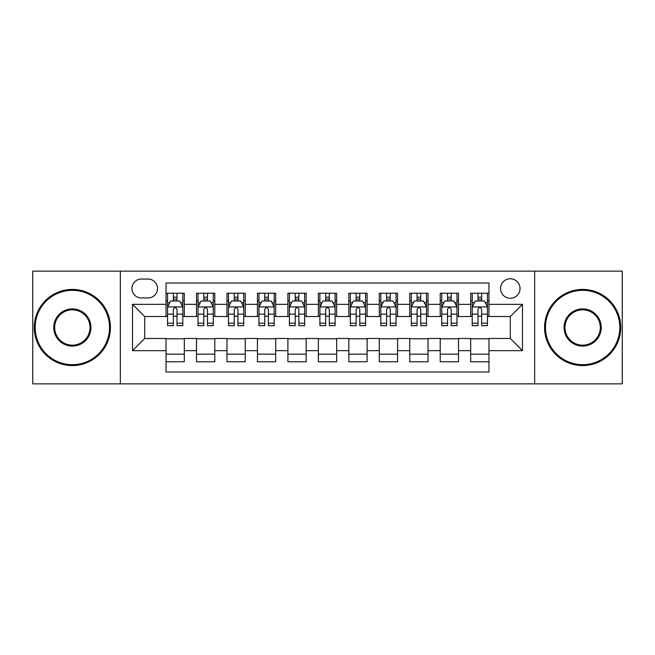 <?xml version="1.0" encoding="UTF-8"?>
<svg xmlns="http://www.w3.org/2000/svg" width="655" height="655" viewBox="0 0 655 655"><rect width="100%" height="100%" fill="white"/><g stroke="black" fill="none" stroke-linecap="round" stroke-linejoin="round"><path stroke-width="0.98" d="M510.294 278.76A9.751 9.751 0 0 0 500.543 288.503A9.751 9.751 0 0 0 510.294 298.254A9.751 9.751 0 0 0 520.037 288.503A9.751 9.751 0 0 0 510.294 278.76M534.66 383.863L622.25 383.863L622.25 271.137L534.66 271.137L534.66 383.863L120.34 383.863L120.34 271.137L32.75 271.137L32.75 383.863L120.34 383.863M488.966 293.227L470.683 293.227L470.683 304.346L458.5 304.346L458.5 316.529L470.683 316.529L470.683 304.346M458.5 304.346L458.5 293.227L440.217 293.227L440.217 304.346L428.034 304.346L428.034 316.529L440.217 316.529L440.217 304.346M428.034 304.346L428.034 293.227L409.76 293.227L409.76 304.346L397.569 304.346L397.569 316.529L409.76 316.529L409.76 304.346M397.569 304.346L397.569 293.227L379.294 293.227L379.294 304.346L367.103 304.346L367.103 316.529L379.294 316.529L379.294 304.346M367.103 304.346L367.103 293.227L348.828 293.227L348.828 304.346L336.637 304.346L336.637 316.529L348.828 316.529L348.828 304.346M336.637 304.346L336.637 293.227L318.363 293.227L318.363 304.346L306.172 304.346L306.172 316.529L318.363 316.529L318.363 304.346M306.172 304.346L306.172 293.227L287.897 293.227L287.897 304.346L275.706 304.346L275.706 316.529L287.897 316.529L287.897 304.346M275.706 304.346L275.706 293.227L257.431 293.227L257.431 304.346L245.24 304.346L245.24 316.529L257.431 316.529L257.431 304.346M245.24 304.346L245.24 293.227L226.966 293.227L226.966 304.346L214.783 304.346L214.783 316.529L226.966 316.529L226.966 304.346M214.783 304.346L214.783 293.227L196.5 293.227L196.5 316.529L184.317 316.529L184.317 293.227L166.034 293.227M166.034 361.773L184.317 361.773L184.317 338.471L196.5 338.471L196.5 361.773L214.783 361.773L214.783 338.471L226.966 338.471L226.966 350.654L214.783 350.654M226.966 350.654L226.966 361.773L245.24 361.773L245.24 338.471L257.431 338.471L257.431 350.654L245.24 350.654M257.431 350.654L257.431 361.773L275.706 361.773L275.706 338.471L287.897 338.471L287.897 350.654L275.706 350.654M287.897 350.654L287.897 361.773L306.172 361.773L306.172 338.471L318.363 338.471L318.363 350.654L306.172 350.654M318.363 350.654L318.363 361.773L336.637 361.773L336.637 338.471L348.828 338.471L348.828 350.654L336.637 350.654M348.828 350.654L348.828 361.773L367.103 361.773L367.103 338.471L379.294 338.471L379.294 350.654L367.103 350.654M379.294 350.654L379.294 361.773L397.569 361.773L397.569 338.471L409.76 338.471L409.76 350.654L397.569 350.654M409.76 350.654L409.76 361.773L428.034 361.773L428.034 338.471L440.217 338.471L440.217 350.654L428.034 350.654M440.217 350.654L440.217 361.773L458.5 361.773L458.5 338.471L470.683 338.471L470.683 350.654L458.5 350.654M141.357 297.951L148.063 297.951A9.44 9.44 0 0 0 157.503 288.503A9.44 9.44 0 0 0 148.063 279.063L141.357 279.063A9.44 9.44 0 0 0 131.917 288.503A9.44 9.44 0 0 0 141.357 297.951M534.66 271.137L120.34 271.137M488.966 304.346L488.966 283.017L166.034 283.017L166.034 316.529L144.706 316.529L144.706 338.471L166.034 338.471L166.034 371.983L488.966 371.983L488.966 338.471L510.294 338.471L510.294 316.529L488.966 316.529L488.966 304.346L522.477 304.346L522.477 350.654L488.966 350.654M166.034 350.654L132.523 350.654L132.523 304.346L166.034 304.346M470.683 350.654L470.683 361.773L488.966 361.773M166.034 300.841L167.557 300.841M173.346 300.841L177.006 300.841M182.794 300.841L184.317 300.841M166.034 316.226L167.557 316.226M173.346 316.226L177.006 316.226M182.794 316.226L184.317 316.226M166.034 338.774L184.317 338.774M166.034 354.159L184.317 354.159M196.5 316.226L198.023 316.226M203.811 316.226L207.471 316.226M213.26 316.226L214.783 316.226M196.5 300.841L198.023 300.841M203.811 300.841L207.471 300.841M213.26 300.841L214.783 300.841M196.5 338.774L214.783 338.774M196.5 354.159L214.783 354.159M226.966 338.774L245.24 338.774M226.966 354.159L245.24 354.159M226.966 300.841L228.489 300.841M234.277 300.841L237.929 300.841M243.717 300.841L245.24 300.841M226.966 316.226L228.489 316.226M234.277 316.226L237.929 316.226M243.717 316.226L245.24 316.226M257.431 338.774L275.706 338.774M257.431 354.159L275.706 354.159M257.431 300.841L258.954 300.841M264.743 300.841L268.394 300.841M274.183 300.841L275.706 300.841M257.431 316.226L258.954 316.226M264.743 316.226L268.394 316.226M274.183 316.226L275.706 316.226M287.897 338.774L306.172 338.774M287.897 354.159L306.172 354.159M287.897 300.841L289.42 300.841M295.209 300.841L298.86 300.841M304.649 300.841L306.172 300.841M287.897 316.226L289.42 316.226M295.209 316.226L298.86 316.226M304.649 316.226L306.172 316.226M318.363 338.774L336.637 338.774M318.363 354.159L336.637 354.159M318.363 300.841L319.886 300.841M325.674 300.841L329.326 300.841M335.114 300.841L336.637 300.841M318.363 316.226L319.886 316.226M325.674 316.226L329.326 316.226M335.114 316.226L336.637 316.226M348.828 338.774L367.103 338.774M348.828 354.159L367.103 354.159M348.828 300.841L350.351 300.841M356.14 300.841L359.791 300.841M365.58 300.841L367.103 300.841M348.828 316.226L350.351 316.226M356.14 316.226L359.791 316.226M365.58 316.226L367.103 316.226M379.294 338.774L397.569 338.774M379.294 354.159L397.569 354.159M379.294 300.841L380.817 300.841M386.606 300.841L390.257 300.841M396.046 300.841L397.569 300.841M379.294 316.226L380.817 316.226M386.606 316.226L390.257 316.226M396.046 316.226L397.569 316.226M409.76 338.774L428.034 338.774M409.76 354.159L428.034 354.159M409.76 300.841L411.283 300.841M417.071 300.841L420.723 300.841M426.511 300.841L428.034 300.841M409.76 316.226L411.283 316.226M417.071 316.226L420.723 316.226M426.511 316.226L428.034 316.226M440.217 338.774L458.5 338.774M440.217 354.159L458.5 354.159M440.217 300.841L441.74 300.841M447.529 300.841L451.189 300.841M456.977 300.841L458.5 300.841M440.217 316.226L441.74 316.226M447.529 316.226L451.189 316.226M456.977 316.226L458.5 316.226M470.683 338.774L488.966 338.774M470.683 354.159L488.966 354.159M470.683 300.841L472.206 300.841M477.994 300.841L481.654 300.841M487.443 300.841L488.966 300.841M470.683 316.226L472.206 316.226M477.994 316.226L481.654 316.226M487.443 316.226L488.966 316.226M144.706 316.529L132.523 304.346M144.706 338.471L132.523 350.654M522.477 304.346L510.294 316.529M522.477 350.654L510.294 338.471M177.006 297.19L173.346 297.19M182.794 323.185L177.006 323.185L177.006 325.674L182.794 325.674L182.794 307.089L179.74 300.997L170.603 300.997L167.557 307.089L167.557 325.674L173.346 325.674L173.346 323.185L167.557 323.185M167.557 307.089L167.557 293.227M182.794 307.089L182.794 293.227M173.346 300.997L173.346 293.227M177.006 293.227L177.006 300.997M177.006 323.185L177.006 309.373C175.786 307.023 174.566 307.023 173.346 309.373L173.346 323.185M72.353 290.329A37.171 37.171 0 0 0 35.19 327.5A37.171 37.171 0 0 0 72.353 364.671A37.171 37.171 0 0 0 109.524 327.5A37.171 37.171 0 0 0 72.353 290.329M72.353 365.58A38.08 38.08 0 0 1 34.273 327.5A38.08 38.08 0 0 1 72.353 289.42A38.08 38.08 0 0 1 110.433 327.5A38.08 38.08 0 0 1 72.353 365.58M72.353 308.914A18.586 18.586 0 0 1 90.939 327.5A18.586 18.586 0 0 1 72.353 346.086A18.586 18.586 0 0 1 53.767 327.5A18.586 18.586 0 0 1 72.353 308.914M72.353 345.169A17.669 17.669 0 0 0 90.022 327.5A17.669 17.669 0 0 0 72.353 309.831A17.669 17.669 0 0 0 54.684 327.5A17.669 17.669 0 0 0 72.353 345.169M582.647 290.329A37.171 37.171 0 0 0 545.476 327.5A37.171 37.171 0 0 0 582.647 364.671A37.171 37.171 0 0 0 619.81 327.5A37.171 37.171 0 0 0 582.647 290.329M582.647 365.58A38.08 38.08 0 0 1 544.567 327.5A38.08 38.08 0 0 1 582.647 289.42A38.08 38.08 0 0 1 620.727 327.5A38.08 38.08 0 0 1 582.647 365.58M582.647 308.914A18.586 18.586 0 0 1 601.233 327.5A18.586 18.586 0 0 1 582.647 346.086A18.586 18.586 0 0 1 564.061 327.5A18.586 18.586 0 0 1 582.647 308.914M582.647 345.169A17.669 17.669 0 0 0 600.316 327.5A17.669 17.669 0 0 0 582.647 309.831A17.669 17.669 0 0 0 564.978 327.5A17.669 17.669 0 0 0 582.647 345.169M207.471 297.19L203.811 297.19M213.26 323.185L207.471 323.185L207.471 325.674L213.26 325.674L213.26 307.089L210.206 300.997L201.069 300.997L198.023 307.089L198.023 325.674L203.811 325.674L203.811 323.185L198.023 323.185M198.023 307.089L198.023 293.227M213.26 307.089L213.26 293.227M203.811 300.997L203.811 293.227M207.471 293.227L207.471 300.997M207.471 323.185L207.471 309.373C206.251 307.023 205.031 307.023 203.811 309.373L203.811 323.185M237.929 297.19L234.277 297.19M243.717 323.185L237.929 323.185L237.929 325.674L243.717 325.674L243.717 307.089L240.672 300.997L231.534 300.997L228.489 307.089L228.489 325.674L234.277 325.674L234.277 323.185L228.489 323.185M228.489 307.089L228.489 293.227M243.717 307.089L243.717 293.227M234.277 300.997L234.277 293.227M237.929 293.227L237.929 300.997M237.929 323.185L237.929 309.373C236.717 307.023 235.497 307.023 234.277 309.373L234.277 323.185M268.394 297.19L264.743 297.19M274.183 323.185L268.394 323.185L268.394 325.674L274.183 325.674L274.183 307.089L271.137 300.997L262 300.997L258.954 307.089L258.954 325.674L264.743 325.674L264.743 323.185L258.954 323.185M258.954 307.089L258.954 293.227M274.183 307.089L274.183 293.227M264.743 300.997L264.743 293.227M268.394 293.227L268.394 300.997M268.394 323.185L268.394 309.373C267.183 307.023 265.963 307.023 264.743 309.373L264.743 323.185M298.86 297.19L295.209 297.19M304.649 323.185L298.86 323.185L298.86 325.674L304.649 325.674L304.649 307.089L301.603 300.997L292.466 300.997L289.42 307.089L289.42 325.674L295.209 325.674L295.209 323.185L289.42 323.185M289.42 307.089L289.42 293.227M304.649 307.089L304.649 293.227M295.209 300.997L295.209 293.227M298.86 293.227L298.86 300.997M298.86 323.185L298.86 309.373C297.648 307.023 296.428 307.023 295.209 309.373L295.209 323.185M329.326 297.19L325.674 297.19M335.114 323.185L329.326 323.185L329.326 325.674L335.114 325.674L335.114 307.089L332.069 300.997L322.931 300.997L319.886 307.089L319.886 325.674L325.674 325.674L325.674 323.185L319.886 323.185M319.886 307.089L319.886 293.227M335.114 307.089L335.114 293.227M325.674 300.997L325.674 293.227M329.326 293.227L329.326 300.997M329.326 323.185L329.326 309.373C328.114 307.023 326.894 307.023 325.674 309.373L325.674 323.185M359.791 297.19L356.14 297.19M365.58 323.185L359.791 323.185L359.791 325.674L365.58 325.674L365.58 307.089L362.534 300.997L353.397 300.997L350.351 307.089L350.351 325.674L356.14 325.674L356.14 323.185L350.351 323.185M350.351 307.089L350.351 293.227M365.58 307.089L365.58 293.227M356.14 300.997L356.14 293.227M359.791 293.227L359.791 300.997M359.791 323.185L359.791 309.373C358.58 307.023 357.36 307.023 356.14 309.373L356.14 323.185M390.257 297.19L386.606 297.19M396.046 323.185L390.257 323.185L390.257 325.674L396.046 325.674L396.046 307.089L393 300.997L383.863 300.997L380.817 307.089L380.817 325.674L386.606 325.674L386.606 323.185L380.817 323.185M380.817 307.089L380.817 293.227M396.046 307.089L396.046 293.227M386.606 300.997L386.606 293.227M390.257 293.227L390.257 300.997M390.257 323.185L390.257 309.373C389.037 307.023 387.825 307.023 386.606 309.373L386.606 323.185M420.723 297.19L417.071 297.19M426.511 323.185L420.723 323.185L420.723 325.674L426.511 325.674L426.511 307.089L423.466 300.997L414.328 300.997L411.283 307.089L411.283 325.674L417.071 325.674L417.071 323.185L411.283 323.185M411.283 307.089L411.283 293.227M426.511 307.089L426.511 293.227M417.071 300.997L417.071 293.227M420.723 293.227L420.723 300.997M420.723 323.185L420.723 309.373C419.503 307.023 418.291 307.023 417.071 309.373L417.071 323.185M451.189 297.19L447.529 297.19M456.977 323.185L451.189 323.185L451.189 325.674L456.977 325.674L456.977 307.089L453.931 300.997L444.794 300.997L441.74 307.089L441.74 325.674L447.529 325.674L447.529 323.185L441.74 323.185M441.74 307.089L441.74 293.227M456.977 307.089L456.977 293.227M447.529 300.997L447.529 293.227M451.189 293.227L451.189 300.997M451.189 323.185L451.189 309.373C449.969 307.023 448.757 307.023 447.529 309.373L447.529 323.185M481.654 297.19L477.994 297.19M487.443 323.185L481.654 323.185L481.654 325.674L487.443 325.674L487.443 307.089L484.397 300.997L475.26 300.997L472.206 307.089L472.206 325.674L477.994 325.674L477.994 323.185L472.206 323.185M472.206 307.089L472.206 293.227M487.443 307.089L487.443 293.227M477.994 300.997L477.994 293.227M481.654 293.227L481.654 300.997M481.654 323.185L481.654 309.373C480.434 307.023 479.214 307.023 477.994 309.373L477.994 323.185M196.5 350.654L184.317 350.654M196.5 304.346L184.317 304.346M182.712 306.933L167.631 306.933M167.557 302.675L169.768 302.675M180.583 302.675L182.794 302.675M173.346 314.146L167.557 314.146M182.794 314.146L177.006 314.146M177.006 299.122L173.346 299.122M213.178 306.933L198.097 306.933M198.023 302.675L200.233 302.675M211.049 302.675L213.26 302.675M203.811 314.146L198.023 314.146M213.26 314.146L207.471 314.146M207.471 299.122L203.811 299.122M243.644 306.933L228.562 306.933M228.489 302.675L230.699 302.675M241.515 302.675L243.717 302.675M234.277 314.146L228.489 314.146M243.717 314.146L237.929 314.146M237.929 299.122L234.277 299.122M274.109 306.933L259.028 306.933M258.954 302.675L261.165 302.675M271.981 302.675L274.183 302.675M264.743 314.146L258.954 314.146M274.183 314.146L268.394 314.146M268.394 299.122L264.743 299.122M304.575 306.933L289.494 306.933M289.42 302.675L291.631 302.675M302.446 302.675L304.649 302.675M295.209 314.146L289.42 314.146M304.649 314.146L298.86 314.146M298.86 299.122L295.209 299.122M335.041 306.933L319.959 306.933M319.886 302.675L322.088 302.675M332.912 302.675L335.114 302.675M325.674 314.146L319.886 314.146M335.114 314.146L329.326 314.146M329.326 299.122L325.674 299.122M365.506 306.933L350.425 306.933M350.351 302.675L352.554 302.675M363.369 302.675L365.58 302.675M356.14 314.146L350.351 314.146M365.58 314.146L359.791 314.146M359.791 299.122L356.14 299.122M395.972 306.933L380.891 306.933M380.817 302.675L383.019 302.675M393.835 302.675L396.046 302.675M386.606 314.146L380.817 314.146M396.046 314.146L390.257 314.146M390.257 299.122L386.606 299.122M426.438 306.933L411.356 306.933M411.283 302.675L413.485 302.675M424.301 302.675L426.511 302.675M417.071 314.146L411.283 314.146M426.511 314.146L420.723 314.146M420.723 299.122L417.071 299.122M456.903 306.933L441.822 306.933M441.74 302.675L443.951 302.675M454.767 302.675L456.977 302.675M447.529 314.146L441.74 314.146M456.977 314.146L451.189 314.146M451.189 299.122L447.529 299.122M487.369 306.933L472.288 306.933M472.206 302.675L474.417 302.675M485.232 302.675L487.443 302.675M477.994 314.146L472.206 314.146M487.443 314.146L481.654 314.146M481.654 299.122L477.994 299.122"/></g></svg>
